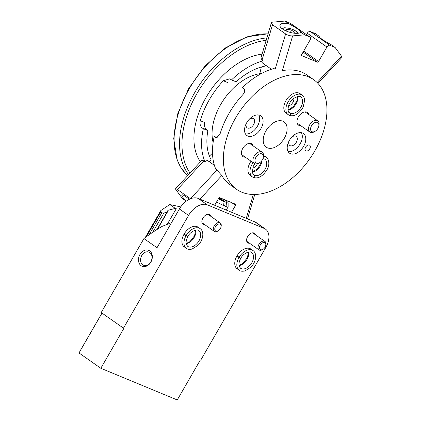 <?xml version="1.0" encoding="UTF-8"?>
<svg xmlns="http://www.w3.org/2000/svg" width="421" height="421" viewBox="0 0 421 421"><rect width="100%" height="100%" fill="white"/><g stroke="black" fill="none" stroke-linecap="round" stroke-linejoin="round"><path stroke-width="0.63" d="M204.943 161.611A67.023 42.289 -54.9 0 1 203.327 128.731L202.238 127.968C200.254 126.153 199.591 123.732 200.254 120.706A67.023 42.289 125.1 0 1 223.319 80.758L229.813 78.811L231.518 79.911A67.023 42.289 -54.9 0 1 263.146 60.803M262.067 54.146A67.023 42.289 125.1 0 0 205.88 97.74A67.023 42.289 125.1 0 0 200.407 161.838M217.189 137.614L214.242 136.393A67.023 42.289 125.1 0 0 215.852 169.274M274.055 68.465A67.023 42.289 125.1 0 0 242.428 87.568L243.501 88.321C245.222 90.031 245.033 92.115 242.933 94.572A67.023 42.289 -54.9 0 0 219.894 134.494L215.899 137.472L215.331 137.162L216.457 137.625M203.327 128.731L207.874 130.615A60.145 37.953 125.1 0 0 211.247 159.975M265.472 66.029A60.145 37.953 125.1 0 0 236.065 81.79L231.518 79.911M202.238 127.968L206.785 129.852C204.769 128 204.048 125.553 204.622 122.516L200.254 120.706M206.785 129.852L207.874 130.615M314.797 150.95A67.023 42.289 125.1 0 0 313.671 79.669A67.023 42.289 125.1 0 0 240.549 110.223A67.023 42.289 125.1 0 0 236.655 189.376A67.023 42.289 125.1 0 0 314.797 150.95M214.242 136.393L215.331 137.162M260.967 73.549A47.773 30.149 125.1 0 0 224.088 99.13A47.773 30.149 125.1 0 0 213.126 142.43M284.307 138.314A15.466 9.762 125.1 0 0 284.049 121.864A15.466 9.762 125.1 0 0 267.172 128.915A15.466 9.762 125.1 0 0 266.277 147.182A15.466 9.762 125.1 0 0 284.307 138.314M289.253 115.312L286.191 113.302A12.03 7.589 -54.9 0 1 285.985 100.503A12.03 7.589 -54.9 0 1 300.01 93.609L302.083 95.062A12.03 7.589 125.1 0 0 288.959 100.551A12.03 7.589 125.1 0 0 288.264 114.754A12.03 7.589 125.1 0 0 289.122 115.238L289.253 115.307C290.627 115.286 291.006 114.586 290.411 113.202A9.625 6.073 125.1 0 0 300.526 107.829A9.625 6.073 125.1 0 0 300.705 97.035C300.131 95.762 297.794 96.209 293.695 98.382C286.796 103.408 287.39 113.17 289.643 112.786A9.625 6.073 125.1 0 0 290.369 113.186L289.085 112.286M309.719 148.845A3.436 2.168 125.1 0 0 309.661 145.187A3.436 2.168 125.1 0 0 305.909 146.755A3.436 2.168 125.1 0 0 305.709 150.818A3.436 2.168 125.1 0 0 309.719 148.845M253.163 145.898A7.731 4.878 125.1 0 0 251.826 143.914A7.731 4.878 125.1 0 0 243.391 147.434A7.731 4.878 125.1 0 0 242.943 156.57A7.731 4.878 125.1 0 0 245.264 157.149M308.719 114.465A7.731 4.878 125.1 0 0 307.383 112.481A7.731 4.878 125.1 0 0 298.947 116.007A7.731 4.878 125.1 0 0 298.494 125.137A7.731 4.878 125.1 0 0 300.82 125.721M260.931 128.626A12.03 7.589 125.1 0 0 260.731 115.833A12.03 7.589 125.1 0 0 247.606 121.316A12.03 7.589 125.1 0 0 246.906 135.525A12.03 7.589 125.1 0 0 260.931 128.626M303.62 146.319A12.03 7.589 125.1 0 0 303.415 133.525A12.03 7.589 125.1 0 0 290.29 139.009A12.03 7.589 125.1 0 0 289.595 153.218A12.03 7.589 125.1 0 0 303.62 146.319M263.472 156.291A12.03 7.589 125.1 0 1 266.209 157.207L264.135 155.749A12.03 7.589 125.1 0 0 263.541 155.396M251.032 161.201A12.03 7.589 125.1 0 0 250.311 175.441L252.384 176.894A12.03 7.589 125.1 0 0 253.247 177.378L252.384 176.894A12.03 7.589 125.1 0 1 253.105 162.653M288.474 105.929A5.573 3.515 125.1 0 0 292.905 102.366A5.573 3.515 125.1 0 0 293.858 98.261M252.595 168.074A5.573 3.515 125.1 0 0 257.026 164.511A5.573 3.515 125.1 0 0 257.394 163.795M289.038 141.061A5.573 3.515 125.1 0 0 289.811 145.477A5.573 3.515 125.1 0 0 296.31 142.282A5.573 3.515 125.1 0 0 296.216 136.357A5.573 3.515 125.1 0 0 291.8 137.13M288.127 151.592A12.03 7.589 125.1 0 0 300.126 143.866A12.03 7.589 125.1 0 0 301.394 132.694M246.348 123.374A5.573 3.515 125.1 0 0 247.127 127.789A5.573 3.515 125.1 0 0 253.621 124.595A5.573 3.515 125.1 0 0 253.526 118.669A5.573 3.515 125.1 0 0 249.111 119.438M245.438 133.904A12.03 7.589 125.1 0 0 257.442 126.179A12.03 7.589 125.1 0 0 258.704 115.007M318.792 126.105L318.971 125.179A6.873 4.336 125.1 0 0 317.734 120.795A6.873 4.336 125.1 0 0 317.202 120.506A6.873 4.336 125.1 0 0 309.967 124.332A6.873 4.336 125.1 0 0 309.835 132.052A6.873 4.336 125.1 0 0 314.376 131.726L315.187 131.241A5.399 3.405 125.1 0 0 318.792 126.105A5.399 3.405 125.1 0 0 317.408 122.432A5.399 3.405 125.1 0 0 310.73 127.7A5.399 3.405 125.1 0 0 315.187 131.241M263.241 157.533L263.42 156.612A6.873 4.336 125.1 0 0 262.183 152.228A6.873 4.336 125.1 0 0 261.651 151.939A6.873 4.336 125.1 0 0 254.416 155.759A6.873 4.336 125.1 0 0 254.284 163.48A6.873 4.336 125.1 0 0 258.82 163.153L259.631 162.674A5.399 3.405 125.1 0 0 263.241 157.533A5.399 3.405 125.1 0 0 261.851 153.865A5.399 3.405 125.1 0 0 255.179 159.127A5.399 3.405 125.1 0 0 259.631 162.674M289.059 112.254L290.411 113.202M289.122 115.238C290.516 115.243 290.932 114.559 290.369 113.186M253.21 174.426L254.495 175.325C255.058 176.699 254.642 177.383 253.247 177.378M253.184 174.399L254.531 175.346C255.131 176.731 254.747 177.425 253.389 177.436M288.706 23.665C296.173 27.733 300.336 30.538 301.189 32.091L300.899 32.222A11.172 4.068 -163.5 0 1 292.816 32.991A11.172 4.068 -163.5 0 1 282.554 29.028A11.172 4.068 -163.5 0 1 279.949 25.134A11.172 4.068 -163.5 0 1 288.706 23.665L284.985 21.05L272.992 22.108A5.157 1.879 16.5 0 0 271.324 22.945A5.157 1.879 16.5 0 0 272.524 24.739L285.617 33.933A5.157 1.879 16.5 0 0 292.632 35.896L282.328 70.639A67.023 42.289 -54.9 0 1 307.125 75.075L313.671 79.669M285.617 33.933L275.145 69.228L273.913 68.502M271.429 69.249L262.609 63.061L263.251 60.882L262.051 60.04L272.524 24.739M271.324 22.945L260.92 58.024L262.051 60.04M292.632 35.896L304.625 34.838L309.809 36.985A2.747 1.737 -54.9 0 1 310.019 37.101A2.747 1.737 -54.9 0 1 310.067 40.027L301.694 54.525A1.031 0.653 -54.9 0 0 301.71 55.625A1.031 0.653 -54.9 0 0 301.794 55.667L317.445 62.155A1.031 0.653 -54.9 0 0 318.565 61.519L326.938 47.02A2.747 1.737 -54.9 0 1 329.932 45.326L335.116 47.473L341.489 56.146A5.157 0.831 42.7 0 1 341.999 57.34L317.944 83.405M300.899 32.222L304.625 34.838M284.985 21.05L290.164 23.197A2.747 1.737 -54.9 0 1 290.379 23.313L310.019 37.101M306.493 34.627L307.298 33.233A2.747 1.737 -54.9 0 1 310.288 31.538L315.471 33.685L319.197 36.301A11.172 1.8 -137.3 0 0 319.628 37.427M319.197 36.301L318.939 36.38C319.507 37.811 323.66 40.637 331.39 44.858L335.116 47.473M261.162 73.686L259.999 72.87L261.325 67.023M265.662 65.202L265.341 66.055M293.453 33.096L294.442 32.206L291.29 29.996L286.601 29.17L285.101 30.512M290.548 32.501L291.29 29.996M286.07 30.959L286.601 29.17M190.529 198.744A5.157 0.831 -137.3 0 0 190.481 198.712L177.388 189.518A5.157 0.831 -137.3 0 0 175.589 188.729L201.87 160.254L203.853 160.848L205.053 161.69L206.685 159.922L214.415 165.348L209.363 161.796A62.897 39.69 125.1 0 0 209.374 161.806L211.184 159.859M215.799 169.142L216.947 170.037L190.481 198.712M216.947 170.037L221.788 175.494A67.023 42.289 125.1 0 0 230.108 184.782L236.655 189.376M175.589 188.729A5.157 0.831 -137.3 0 0 176.104 189.924L182.477 198.596L186.203 201.212A11.172 1.8 42.7 0 1 181.888 194.918A11.172 1.8 42.7 0 1 185.787 196.633A11.172 1.8 42.7 0 1 189.229 199.322M214.668 205.264L218.662 198.338A1.031 0.653 125.1 0 1 219.788 197.702L235.439 204.19A1.031 0.653 125.1 0 1 235.518 204.232A1.031 0.653 125.1 0 1 235.534 205.332L231.539 212.252M212.5 153.128L209.426 156.091M101.971 313.066L80.821 349.698A2.747 0.295 30 0 0 80.837 349.772M100.819 368.275L177.252 399.95L200.312 360.002L200.722 360.171L265.814 247.427A17.187 10.846 -54.9 0 0 265.525 229.15A17.187 10.846 -54.9 0 0 264.193 228.419L207.274 204.832A17.187 10.846 -54.9 0 0 188.571 215.42L123.479 328.159L123.885 328.327L100.819 368.275L79.001 352.956L102.014 313.092M167.516 211.331L168.116 210.284L175.304 208.4L169.805 204.538L180.73 206.916M175.304 208.4L176.267 208.695L167.295 224.24M149.055 234.807L161.722 212.868L160.854 211.647L160.843 210.516L169.805 204.538M171.521 222.641L162.048 226.419A154.665 97.598 -54.9 0 0 143.929 238.554L157.022 247.748L179.404 208.984A17.187 10.846 -54.9 0 1 198.112 198.402L207.274 204.832M141.135 265.704A8.594 6.599 112.5 0 1 142.819 251.29A8.594 6.599 112.5 0 1 152.265 257.926A8.594 6.599 112.5 0 1 141.135 265.704M123.479 328.159L101.219 312.535L143.929 238.554M265.525 229.15L256.357 222.72A17.187 10.846 -54.9 0 0 255.026 221.988L198.112 198.402M184.024 234.197L186.098 235.655A12.03 7.589 125.1 0 0 186.361 248.343L184.287 246.89A12.03 7.589 -54.9 0 1 184.519 233.381A12.03 7.589 -54.9 0 1 197.175 226.687A12.03 7.589 -54.9 0 1 198.112 227.198L200.185 228.656A12.03 7.589 125.1 0 0 186.219 235.45L187.598 236.113M236.876 256.1L238.949 257.552A12.03 7.589 125.1 0 0 239.212 270.245C240.186 271.224 242.075 271.466 244.89 270.987L250.9 267.198C255.868 262.372 257.536 253.568 253.032 250.553L250.958 249.1A12.03 7.589 125.1 0 0 237.833 254.584A12.03 7.589 125.1 0 0 237.139 268.793A12.03 7.589 125.1 0 0 238.07 269.303M204.827 224.709A5.841 3.689 -54.9 0 1 203.011 224.277A5.841 3.689 -54.9 0 1 203.122 217.715A5.841 3.689 -54.9 0 1 209.274 214.463A5.841 3.689 -54.9 0 1 209.726 214.71A5.841 3.689 -54.9 0 1 210.753 216.273M255.468 234.802A5.841 3.689 125.1 0 0 254.447 233.245A5.841 3.689 125.1 0 0 248.069 235.907A5.841 3.689 125.1 0 0 247.732 242.806A5.841 3.689 125.1 0 0 248.185 243.059A5.841 3.689 125.1 0 0 249.548 243.243M161.722 212.868L163.822 213.094L167.105 212.042L168.116 210.284M167.605 211.716L167.595 211.442M167.347 210.816L167.39 211.168M142.756 264.788A7.104 5.457 112.5 0 1 141.493 256.036A7.104 5.457 112.5 0 1 149.008 252.111A7.104 5.457 112.5 0 1 151.328 260.762A7.104 5.457 112.5 0 1 143.566 265.235A7.104 5.457 112.5 0 1 142.756 264.788M218.862 198.065L224.04 201.701A11.762 1.268 -150 0 1 218.404 198.791M224.04 201.701L223.609 205.559A13.746 1.484 -150 0 1 216.589 201.933M224.44 199.633A11.762 1.268 -150 0 1 228.114 202.843A11.762 1.268 -150 0 1 226.477 202.712L226.045 206.569A13.746 1.484 -150 0 1 223.609 205.559M219.362 197.712L226.477 202.712M228.114 202.843L228.124 206.785A13.746 1.484 -150 0 1 228.103 206.879A13.746 1.484 -150 0 1 226.045 206.569L223.683 204.906M265.746 245.401L265.872 244.743A5.157 3.252 125.1 0 0 264.946 241.459A5.157 3.252 125.1 0 0 259.32 243.806A5.157 3.252 125.1 0 0 259.026 249.895A5.157 3.252 125.1 0 0 259.42 250.116A5.157 3.252 125.1 0 0 262.43 249.653L263.004 249.311A4.099 2.589 125.1 0 0 265.746 245.401A4.099 2.589 125.1 0 0 263.825 242.475A4.099 2.589 125.1 0 0 259.936 245.717A4.099 2.589 125.1 0 0 260.615 249.679A4.099 2.589 125.1 0 0 263.004 249.311M221.03 226.872L221.157 226.209A5.157 3.252 125.1 0 0 220.23 222.925A5.157 3.252 125.1 0 0 214.605 225.277A5.157 3.252 125.1 0 0 214.305 231.366A5.157 3.252 125.1 0 0 214.705 231.582A5.157 3.252 125.1 0 0 217.71 231.118L218.288 230.776A4.099 2.589 125.1 0 0 221.03 226.872A4.099 2.589 125.1 0 0 219.104 223.946A4.099 2.589 125.1 0 0 215.215 227.187A4.099 2.589 125.1 0 0 215.894 231.145A4.099 2.589 125.1 0 0 218.288 230.776M236.991 255.894L240.449 258.015M240.412 258.073C240.907 258.589 240.417 258.415 238.949 257.552M184.145 233.992L186.219 235.45M187.561 236.17C188.055 236.686 187.566 236.513 186.098 235.655M268.066 33.927A84.205 53.135 125.1 0 0 188.866 89.463A84.205 53.135 125.1 0 0 187.634 175.673M266.888 37.895A84.205 53.135 125.1 0 0 194.57 92.852A84.205 53.135 125.1 0 0 188.603 174.626M266.161 40.332A82.49 52.051 125.1 0 0 196.728 93.951A82.49 52.051 125.1 0 0 190.05 173.057M223.319 80.758L227.687 82.569M288.111 110.097A9.625 6.073 125.1 0 0 297.658 96.504M252.237 172.242A9.625 6.073 125.1 0 0 261.92 160.517M254.531 175.346A9.625 6.073 125.1 0 0 264.651 169.968A9.625 6.073 125.1 0 0 264.825 159.175L262.957 158.57M254.742 163.743L253.153 166.548L252.337 172.715L253.768 174.925A9.625 6.073 125.1 0 0 254.495 175.325M317.113 82.548L341.489 56.146M310.288 31.538L329.932 45.326M290.164 23.197L309.809 36.985M303.104 52.088L317.445 62.155M303.688 51.073L318.565 61.519M307.298 33.233L326.938 47.02M282.438 28.944A7.731 2.815 -163.5 0 1 290.548 28.681A7.731 2.815 -163.5 0 1 297.205 33.327M203.853 160.848L177.388 189.518M253.331 194.513L246.259 218.357M221.788 175.494L199.943 199.159M235.534 205.332L231.713 202.643M146.361 236.749L160.854 211.647M179.404 208.984L188.571 215.42M255.026 221.988L264.193 228.419M152.755 232.266L163.822 213.094M157.044 229.466L167.105 212.042M253.032 250.553A12.03 7.589 125.1 0 0 239.065 257.352M239.06 265.588A9.625 6.073 125.1 0 0 248.606 252M240.733 258.394C238.991 261.72 238.528 264.472 239.354 266.646L240.591 268.277A9.625 6.073 125.1 0 0 251.09 263.888A9.625 6.073 125.1 0 0 251.653 252.526C251.511 250.795 243.748 252.295 240.786 258.305M186.214 243.691A9.625 6.073 125.1 0 0 195.754 230.098M187.887 236.491C186.14 239.817 185.677 242.57 186.503 244.743L187.74 246.374A9.625 6.073 125.1 0 0 198.244 241.991A9.625 6.073 125.1 0 0 198.801 230.624C198.659 228.898 190.897 230.398 187.934 236.402M268.109 33.78L247.064 36.827L225.224 48.01L204.953 66.023L188.492 88.852L177.673 113.949L173.715 138.53L177.12 159.906L181.535 168.632L187.634 175.678M297.158 123.148L309.835 132.052M305.057 111.897L317.734 120.795M241.607 154.581L254.284 163.48M249.506 143.329L262.183 152.228M288.085 109.907L293.442 106.639L297.042 100.614L297.463 96.541M302.083 95.062C303.336 95.646 304.209 97.346 304.709 100.156L303.188 107.097C298.836 114.08 294.242 116.838 289.411 115.375M252.205 172.047L257.563 168.784L261.167 162.753L261.562 160.985M266.209 157.207C268.33 157.959 270.282 164.016 267.309 169.237C262.957 176.22 258.368 178.983 253.531 177.515M281.76 28.423L284.764 27.723L290.474 28.533L295.91 31.022L298.057 33.259M254.758 194.513L247.527 218.878M145.213 237.597L160.811 210.579M157.533 229.161L167.584 211.747M228.103 206.879L226.261 210.068M246.706 241.249L259.026 249.895M252.632 232.808L264.946 241.459M201.985 222.72L214.305 231.366M207.911 214.278L220.23 222.925M237.139 268.793L239.212 270.245M239.033 265.398L242.796 263.557L247.464 257.536L248.411 252.037M186.182 243.496L189.95 241.654L194.613 235.634L195.56 230.134M186.361 248.343C187.334 249.321 189.229 249.569 192.039 249.085L198.049 245.296C203.017 240.47 204.69 231.666 200.185 228.656"/></g></svg>

